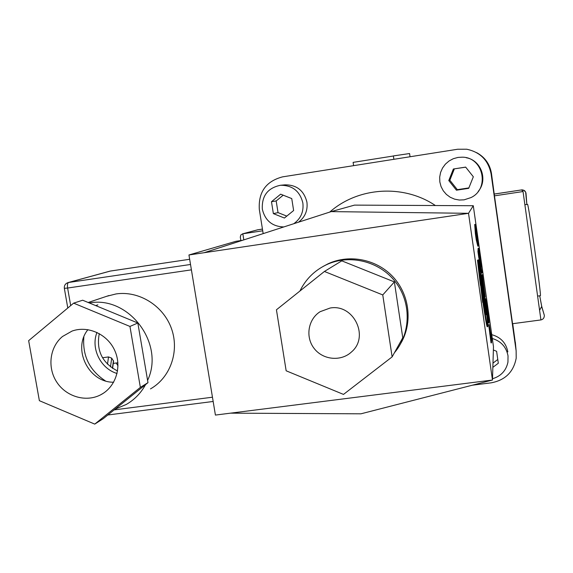<?xml version="1.0" encoding="UTF-8"?>
<svg xmlns="http://www.w3.org/2000/svg" width="573" height="573" viewBox="0 0 573 573"><rect width="100%" height="100%" fill="white"/><g stroke="black" fill="none" stroke-linecap="round" stroke-linejoin="round"><path stroke-width="0.86" d="M329.711 212.096C357.989 187.042 403.306 183.904 435.401 205.528M494.377 194.061L521.573 189.921C522.325 189.62 523.593 190.207 525.362 191.683C526.021 193.158 525.348 190.616 526.866 204.425L525.993 193.173C525.434 190.902 523.973 189.828 521.609 189.95L523.042 191.54L540.926 319.927C543.175 319.405 544.314 317.886 544.343 315.351L541.729 306.397L539.587 310.308M523.042 191.54L494.463 195.844L491.462 173.454C489.922 164.308 485.13 157.46 477.08 152.898M540.926 319.927L512.563 323.716L494.463 195.844M540.339 295.711L540.36 295.711C541.779 297.845 528.507 203.279 527.54 204.36L524.875 204.726M243.819 239.879L242.837 233.791L240.775 234.973L240.338 237.43M242.501 233.856L257.564 229.83L242.837 233.791L262.713 230.797M410.046 156.751L409.573 153.535L393.379 155.928L393.88 159.301M353.605 165.654L353.111 162.374L393.386 155.999M515.571 344.724L512.72 323.695M465.656 167.101L473.334 176.778L468.7 188.331L456.43 190.2L448.781 180.552L453.372 169.006L465.656 167.101M465.699 167.158L453.372 169.006M454.339 168.92L449.841 180.223L448.781 180.552M449.841 180.223L457.333 189.663L456.43 190.2M457.333 189.663L468.872 187.908M457.977 157.425L453.322 158.7L449.06 160.977L445.4 164.129L442.535 168.011L440.594 172.423L439.684 177.143L439.835 181.928L441.052 186.554L443.266 190.78L446.367 194.405L450.199 197.241L454.582 199.146L459.288 200.034L464.08 199.848L470.956 197.592C490.116 188.689 483.318 157.031 462.203 157.181L457.977 157.425M466.214 157.733C481.141 160.125 488.182 179.986 478.197 191.432M283.205 195.185L276.179 200.951L271.48 201.71L280.655 194.175L291.75 198.58L293.627 210.527L284.423 218.034L273.364 213.622L271.48 201.71M276.179 200.951L278.027 212.619L273.364 213.622M278.027 212.619L286.779 216.107M293.741 223.735C300.789 218.693 303.833 211.781 302.859 202.992C299.908 191.146 292.452 185.237 280.484 185.265C267.691 187.951 261.639 195.937 262.334 209.224C265.12 220.626 272.275 226.536 283.8 226.951M280.484 185.265L285.017 184.843C296.735 184.814 304.041 190.601 306.927 202.197C307.873 210.57 305.044 217.246 298.433 222.217M472.317 385.206L491.24 382.821C505.25 380.178 513.573 371.956 516.201 358.154L516.13 350.812L491.09 173.884C488.361 160.325 480.238 152.11 466.716 149.224L457.648 149.245L282.553 176.864C265.979 181.261 258.237 192.141 259.325 209.517L263.165 233.626M491.756 334.675C500.716 337.182 506.081 342.926 507.836 351.894M492.981 363.117L497.779 359.493M493.374 349.988L496.605 351.292L498.317 363.232L492.852 367.35M492.515 378.739C500.988 376.182 506.138 370.638 507.957 362.107L508.029 355.897C506.324 347.03 501.081 341.221 492.3 338.478M515.972 349.079L491.276 173.662C489.7 164.293 484.787 157.274 476.535 152.604M515.965 349.014L491.276 173.662C489.736 164.408 484.908 157.439 476.808 152.755M490.689 334.919L489.951 330.241L490.524 334.94M490.588 333.228L489.156 324.54L491.512 342.833L491.025 342.898L488.669 324.605L489.141 324.547M491.512 342.833L491.655 339.345L490.775 333.207M476.285 233.963L476.822 237.731L476.285 233.963M478.29 246.075L477.81 246.139L476.249 239.822L475.361 233.641L474.702 224.473L475.182 224.401L475.848 233.569L478.29 246.075L475.182 224.401M476.249 239.822L476.736 239.75M475.361 233.641L475.848 233.569M486.377 304.693L488.117 317.019L486.377 304.693M485.496 298.569C485.231 299.564 488.597 323.408 488.941 322.986L488.977 322.878C489.184 321.489 485.875 298.118 485.524 298.49L485.496 298.569M488.475 323.05L488.461 323.05C488.103 323.473 484.737 299.629 485.009 298.633L485.517 298.49M478.527 262.047L478.276 259.877L478.777 259.805L480.195 271.946L478.018 260.106L481.012 285.375L479.802 272.777L483.655 297.674L479.723 264.024L478.777 259.805M483.411 297.702L485.438 312.264M481.356 286.092L481.055 283.986M480.346 280.698L479.823 280.77L480.496 285.447L481.012 285.375M479.823 280.77L477.502 260.178L478.004 260.106M481.284 266.997L478.605 248.281L478.426 251.533L481.542 273.278L482.108 272.705L480.983 267.039M480.697 267.383L480.21 267.455L481.055 273.35L481.542 273.278M480.21 267.455L479.687 261.524L480.174 261.453M479.687 261.524L478.784 257.528L479.272 257.456M478.784 257.528L477.932 251.604L478.426 251.533M477.932 251.604L478.126 248.353L478.605 248.281M484.787 297.301L481.664 276.967L482.151 276.902L485.259 297.237L482.273 274.639L484.421 291.285L482.151 276.902M482.051 276.917L481.793 274.703L482.273 274.639M480.94 284.702L483.154 302.3L482.631 302.372L480.668 285.426M482.588 288.556L482.781 288.527C484.486 299.142 486.513 315.415 486.026 314.713L481.105 284.681M481.492 279.144L482.781 288.527M487.215 326.725L487.172 326.732C486.541 325.407 485.123 317.277 482.924 302.329M483.154 302.3L483.29 301.147C485.56 316.711 487.029 325.213 487.68 326.667C488.568 327.971 484.586 296.542 481.678 279.123M331.215 211.609L204.217 252.693L468.521 213.314L492.472 380.028L360.94 413.813L230.547 413.154L492.472 380.028L493.475 346.686L473.284 205.721L354.522 205.113L331.215 211.609L468.521 213.314L473.284 205.721M242.436 240.331L235.961 241.297L188.947 254.971L215.412 415.074L230.547 413.154M204.217 252.693L188.947 254.971M99.272 333.601C96.121 350.518 102.216 362.981 117.565 370.982M117.071 373.496C100.554 368.668 90.57 348.298 96.973 332.426M102.517 357.745L108.526 356.929L111.692 358.154L113.583 361.183L112.609 368.367M105.353 380.859C89.524 370.416 82.362 355.79 83.851 336.974M115.101 409.129L126.261 404.466C134.483 399.71 140.915 393.099 145.556 384.612M147.59 380.372C165.139 343.721 128.818 295.46 89.302 302.959M106.671 296.298L116.025 293.942C138.931 290.511 163.284 305.617 171.413 328.436C179.707 351.199 170.403 377.657 150.47 388.902M117.995 365.882L116.247 362.996M64.334 288.326L67.614 288.04C67.191 284.946 67.521 283.091 68.595 282.475L68.13 282.568C65.343 283.549 64.083 285.483 64.348 288.384L67.786 308.023M109.894 271.158L110.582 271.015M62.514 336.487L72.069 331.065C88.013 325.292 107.624 334.245 114.829 350.697C122.228 367.064 115.639 387.241 100.576 394.861C85.907 402.504 66.174 396.702 56.734 382.084C47.151 367.565 49.693 347.009 62.514 336.487M87.927 329.654C72.076 348.928 88.636 382.642 113.662 382.22M140.356 387.391L129.956 326.445L73.623 303.153L82.662 300.216L137.835 323L147.977 382.657L103.269 418.655L94.753 424.113L140.356 387.391L147.977 382.657M129.956 326.445L137.835 323M73.623 303.153L28.65 340.663L39.372 400.685L94.753 424.113M299.923 291.027C305.717 279.187 314.591 270.406 326.546 264.69C349.623 253.882 379.398 261.166 395.334 281.766C411.4 302.272 411.049 332.798 394.776 352.345L394.389 352.81M322.943 266.524L328.107 263.781C349.516 253.803 376.869 259.29 393.2 277.06C409.588 294.787 412.804 322.484 401.028 342.976M330.091 308.038C353.591 303.583 369.714 336.752 351.493 351.951C341.085 361.749 322.986 360.023 314.183 348.499C305.165 337.139 308.016 319.261 320.149 311.683L330.091 308.038M392.125 356.886L402.762 337.769L394.382 281.923L341.787 260.851L324.411 271.466L276.437 309.792L286.156 370.795L343.499 394.41L392.125 356.886L382.764 294.93L324.411 271.466M394.382 281.923L382.764 294.93M544.343 315.351L541.757 306.784L539.716 295.797L541.729 306.397M262.441 229.093L257.564 229.83L262.441 229.064M491.462 173.454L491.09 173.884M515.729 346.436L516.13 350.812M515.335 342.138L515.721 346.371M489.729 333.887L490.216 333.823M480.432 278.607L480.797 278.557M110.489 366.856L111.692 358.154M108.526 356.929L107.502 364.22M113.447 360.632L112.408 368.238M212.454 397.211L114.156 409.888M190.515 264.475L68.595 282.475L110.46 271.036L189.656 259.283L110.037 271.115L68.13 282.568M70.687 305.61L67.614 288.04L191.403 269.854M257.155 229.916L257.965 229.737M240.846 240.567L240.259 236.928M540.36 295.711L537.61 296.091M521.573 189.921L494.37 194.032M488.461 323.05L488.941 322.986M484.772 297.308L485.259 297.237M487.172 326.732L487.68 326.667M113.282 363.397L117.895 362.773M108.949 295.532L88.178 302.494M213.163 401.465L107.81 414.995M103.19 393.35L100.576 394.861M95.698 305.602L97.847 304.85M328.107 263.781L326.546 264.69"/></g></svg>
